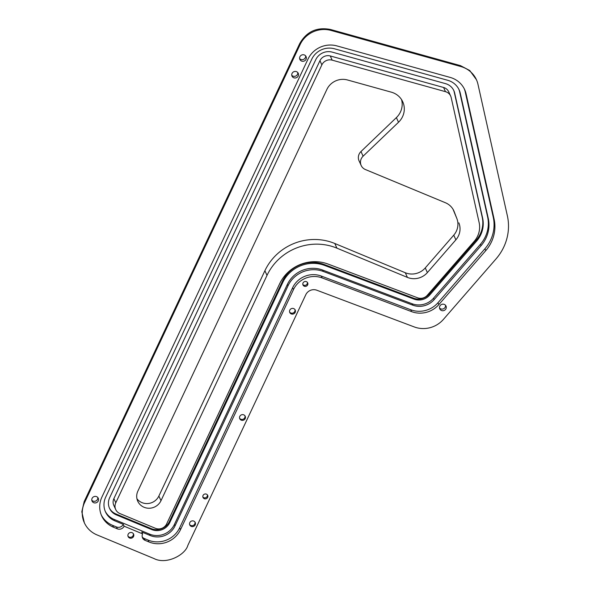 <?xml version="1.0" encoding="UTF-8"?>
<svg xmlns="http://www.w3.org/2000/svg" width="590" height="590" viewBox="0 0 590 590"><rect width="100%" height="100%" fill="white"/><g stroke="black" fill="none" stroke-linecap="round" stroke-linejoin="round"><path stroke-width="0.89" d="M360.984 151.527A8.555 8.164 155.6 0 0 359.14 154.086A8.555 8.164 155.6 0 0 359.052 160.827L361.169 165.48A8.555 8.164 -24.4 0 1 361.257 158.747A8.555 8.164 -24.4 0 1 363.101 156.188L360.984 151.527L396.392 117.602L398.508 122.263L363.101 156.188M361.169 165.48A8.555 8.164 -24.4 0 0 365.387 169.529L445.406 202.731A17.117 16.336 155.6 0 1 453.843 210.829A17.117 16.336 155.6 0 1 454.049 211.301L456.726 218.197A17.117 16.336 -24.4 0 1 456.35 231.199A17.117 16.336 -24.4 0 1 453.762 235.159L425.265 267.919A17.117 16.336 -24.4 0 1 405.3 272.742L334.803 243.493A53.056 50.629 155.6 0 0 264.895 270.721L158.872 496.028A12.84 12.25 -24.4 0 1 136.939 498.749M453.762 235.159L455.878 239.82A17.117 16.336 155.6 0 0 458.467 235.853A17.117 16.336 155.6 0 0 458.843 222.85M455.878 239.82L427.381 272.58L425.265 267.919M405.3 272.742L407.417 277.403A17.117 16.336 155.6 0 0 427.381 272.58M407.417 277.403L336.92 248.154A53.056 50.629 155.6 0 0 267.012 275.382L160.989 500.689A12.84 12.25 -24.4 0 1 149.27 508.241A12.84 12.25 -24.4 0 1 137.743 501.198A12.84 12.25 -24.4 0 1 137.876 491.094L326.882 89.429A17.117 16.336 155.6 0 1 347.503 79.982L391.347 92.173A18.828 17.966 -24.4 0 1 402.756 101.819A18.828 17.966 -24.4 0 1 398.508 122.263M155.369 528.286A8.555 8.164 155.6 0 0 166.646 523.891L279.601 283.849A37.657 35.931 -24.4 0 1 328.092 264.077L417.565 297.788A8.555 8.164 155.6 0 0 427.285 295.273L474.22 241.317A22.25 21.233 -24.4 0 0 479.139 222.622L451.18 97.579A8.555 8.164 155.6 0 0 450.672 96.052A8.555 8.164 155.6 0 0 445.487 91.671L332.17 60.151A8.555 8.164 155.6 0 0 321.86 64.878L115.788 502.791A8.555 8.164 155.6 0 0 115.706 509.531A8.555 8.164 155.6 0 0 119.925 513.58L155.369 528.286M115.706 509.531L113.796 505.335A8.555 8.164 -24.4 0 1 113.885 498.602L319.957 60.682A8.555 8.164 -24.4 0 1 330.267 55.954L443.577 87.475A8.555 8.164 -24.4 0 1 448.761 91.856L450.672 96.052M453.644 90.204A13.695 13.069 -24.4 0 1 454.256 92.173L482.214 217.223A27.383 26.13 -24.4 0 1 476.16 240.233L429.232 294.189A13.695 13.069 -24.4 0 1 413.671 298.208L324.198 264.497A32.516 31.034 155.6 0 0 282.315 281.57L169.359 521.619A13.695 13.069 -24.4 0 1 151.32 528.647L115.876 513.942A13.695 13.069 -24.4 0 1 109.342 507.924M169.787 522.548A13.695 13.069 -24.4 0 1 151.741 529.577L116.304 514.871A13.695 13.069 -24.4 0 1 109.548 508.388A13.695 13.069 -24.4 0 1 109.688 497.613L315.753 59.693A13.695 13.069 -24.4 0 1 332.251 52.134L445.568 83.655A13.695 13.069 -24.4 0 1 453.865 90.668A13.695 13.069 -24.4 0 1 454.684 93.109L482.635 218.153A27.383 26.13 -24.4 0 1 476.58 241.163L429.653 295.118A13.695 13.069 -24.4 0 1 414.092 299.137L324.618 265.434A32.516 31.034 155.6 0 0 282.743 282.507L169.787 522.548L169.359 521.619M458.843 89.252A18.828 17.966 -24.4 0 1 459.662 91.9L487.62 216.943A32.516 31.034 -24.4 0 1 480.43 244.267L433.502 298.23A18.828 17.966 -24.4 0 1 412.1 303.754L322.627 270.043A27.383 26.13 155.6 0 0 287.367 284.424L174.404 524.466A18.828 17.966 -24.4 0 1 149.602 534.127L114.158 519.421A18.828 17.966 -24.4 0 1 105.204 511.206M142.61 533.876L124.114 526.199L123.266 524.34L114.792 520.823A18.828 17.966 -24.4 0 1 105.507 511.914A18.828 17.966 -24.4 0 1 105.698 497.09L311.771 59.177A18.828 17.966 -24.4 0 1 334.449 48.778L447.766 80.299A18.828 17.966 -24.4 0 1 459.175 89.945A18.828 17.966 -24.4 0 1 460.296 93.301L488.255 218.344A32.516 31.034 -24.4 0 1 481.064 245.669L434.137 299.624A18.828 17.966 -24.4 0 1 412.735 305.155L323.268 271.444A27.383 26.13 155.6 0 0 288.001 285.818L175.046 525.867A18.828 17.966 -24.4 0 1 150.236 535.528L141.762 532.01L142.61 533.876A5.133 4.897 155.6 0 0 145.088 540.344L144.24 538.486A5.133 4.897 -24.4 0 1 142.234 536.937M187.841 545.389C185.312 554.873 166.454 565.021 154.012 558.56L96.996 534.901A25.672 24.5 -24.4 0 1 84.333 522.755A25.672 24.5 -24.4 0 1 84.599 502.547L300.089 44.604A25.672 24.5 -24.4 0 1 331.019 30.429L460.871 66.552A25.672 24.5 -24.4 0 1 476.432 79.702A25.672 24.5 -24.4 0 1 477.966 84.282L507.363 215.778A51.345 49 -24.4 0 1 503.779 247.04A51.345 49 -24.4 0 1 496.013 258.921L443.422 319.397A25.672 24.5 -24.4 0 1 414.239 326.926L316.815 290.221A8.555 8.164 155.6 0 0 305.797 294.72L187.841 545.389M144.24 538.486L148.09 540.079A23.961 22.863 -24.4 0 0 179.662 527.784L292.625 287.736L293.466 289.602L180.511 529.65A23.961 22.863 -24.4 0 1 148.938 541.945L145.088 540.344M123.266 524.34A5.133 4.897 -24.4 0 1 116.503 526.973L117.351 528.839A5.133 4.897 155.6 0 0 124.114 526.199M117.351 528.839L113.494 527.239A23.961 22.863 155.6 0 1 101.679 515.903A23.961 22.863 155.6 0 1 101.922 497.038L307.995 59.118A23.961 22.863 -24.4 0 1 336.861 45.895L450.17 77.415A23.961 22.863 -24.4 0 1 464.691 89.68A23.961 22.863 -24.4 0 1 466.122 93.958L494.081 219.001A37.657 35.931 -24.4 0 1 485.754 250.639L438.827 304.595A23.961 22.863 -24.4 0 1 411.591 311.631L322.125 277.919A22.25 21.233 -24.4 0 0 293.466 289.602M303.031 282.979A2.567 2.449 -24.4 0 1 307.685 282.876A2.567 2.449 -24.4 0 1 305.31 286.408A2.567 2.449 -24.4 0 1 303.031 282.979M203.049 495.46A2.567 2.449 -24.4 0 1 207.695 495.357A2.567 2.449 -24.4 0 1 205.327 498.889A2.567 2.449 -24.4 0 1 203.049 495.46M299.904 56.736A3.422 3.267 -24.4 0 1 306.099 56.603A3.422 3.267 -24.4 0 1 302.943 61.308A3.422 3.267 -24.4 0 1 299.904 56.736M292.05 73.433A3.422 3.267 -24.4 0 1 298.245 73.293A3.422 3.267 -24.4 0 1 295.089 78.005A3.422 3.267 -24.4 0 1 292.05 73.433M92.077 498.395A3.422 3.267 -24.4 0 1 98.272 498.255A3.422 3.267 -24.4 0 1 95.115 502.968A3.422 3.267 -24.4 0 1 92.077 498.395M439.808 306.173A3.422 3.267 -24.4 0 1 446.011 306.033A3.422 3.267 -24.4 0 1 442.854 310.746A3.422 3.267 -24.4 0 1 439.808 306.173M295.184 312.376A2.994 2.861 155.6 0 0 292.522 308.378A2.994 2.861 155.6 0 0 289.764 312.494A2.994 2.861 155.6 0 0 295.184 312.376M195.202 524.857A2.994 2.861 155.6 0 0 192.539 520.859A2.994 2.861 155.6 0 0 189.774 524.975A2.994 2.861 155.6 0 0 195.202 524.857M245.189 418.62A2.994 2.861 155.6 0 0 242.534 414.615A2.994 2.861 155.6 0 0 239.769 418.738A2.994 2.861 155.6 0 0 245.189 418.62M133.561 536.472A2.994 2.861 155.6 0 0 130.899 532.468A2.994 2.861 155.6 0 0 128.133 536.59A2.994 2.861 155.6 0 0 133.561 536.472M307.383 282.396A2.567 2.449 -24.4 0 1 302.84 284.461M207.4 494.877A2.567 2.449 -24.4 0 1 202.849 496.942M305.613 55.836A3.422 3.267 -24.4 0 1 299.617 58.565M297.758 72.533A3.422 3.267 -24.4 0 1 291.762 75.255M97.785 497.495A3.422 3.267 -24.4 0 1 91.789 500.217M445.524 305.273A3.422 3.267 -24.4 0 1 439.528 307.995M294.963 309.573A2.994 2.861 -24.4 0 1 289.594 312.007M244.968 415.817A2.994 2.861 -24.4 0 1 239.599 418.251M194.973 522.054A2.994 2.861 -24.4 0 1 189.604 524.495M476.432 79.702L469.751 70.52L460.451 65.623L330.592 29.5C316.889 26.823 306.579 31.543 299.661 43.675L84.171 501.618L81.811 511.766L84.333 522.755M127.964 536.104A2.994 2.861 155.6 0 0 133.333 533.67M292.625 287.736A22.25 21.233 -24.4 0 1 321.277 276.054L322.125 277.919M464.249 88.758A23.961 22.863 -24.4 0 1 465.281 92.092L493.233 217.135A37.657 35.931 -24.4 0 1 484.914 248.774L437.979 302.729A23.961 22.863 -24.4 0 1 410.751 309.765L321.277 276.054M101.281 514.959A23.961 22.863 155.6 0 0 112.653 525.373L113.494 527.239M116.503 526.973L112.653 525.373M453.017 209.258L456.726 218.197M401.525 99.562A18.828 17.966 -24.4 0 1 396.392 117.602M151.32 528.647L151.741 529.577M149.602 534.127L150.236 535.528M114.158 519.421L114.792 520.823M84.599 502.547L84.171 501.618M299.661 43.675L300.089 44.604M331.019 30.429L330.592 29.5M460.451 65.623L460.871 66.552M179.662 527.784L180.511 529.65M410.751 309.765L411.591 311.631M437.979 302.729L438.827 304.595M484.914 248.774L485.754 250.639M493.233 217.135L494.081 219.001M465.281 92.092L466.122 93.958M148.09 540.079L148.938 541.945M174.404 524.466L175.046 525.867M287.367 284.424L288.001 285.818M322.627 270.043L323.268 271.444M412.1 303.754L412.735 305.155M433.502 298.23L434.137 299.624M480.43 244.267L481.064 245.669M487.62 216.943L488.255 218.344M459.662 91.9L460.296 93.301M282.315 281.57L282.743 282.507M324.198 264.497L324.618 265.434M413.671 298.208L414.092 299.137M429.232 294.189L429.653 295.118M476.16 240.233L476.58 241.163M482.214 217.223L482.635 218.153M454.256 92.173L454.684 93.109M115.876 513.942L116.304 514.871M443.577 87.475L445.487 91.671M330.267 55.954L332.17 60.151M319.957 60.682L321.86 64.878M113.885 498.602L115.788 502.791M158.872 496.028L160.989 500.689M264.895 270.721L267.012 275.382M334.803 243.493L336.92 248.154M453.629 210.372L454.049 211.301"/></g></svg>
